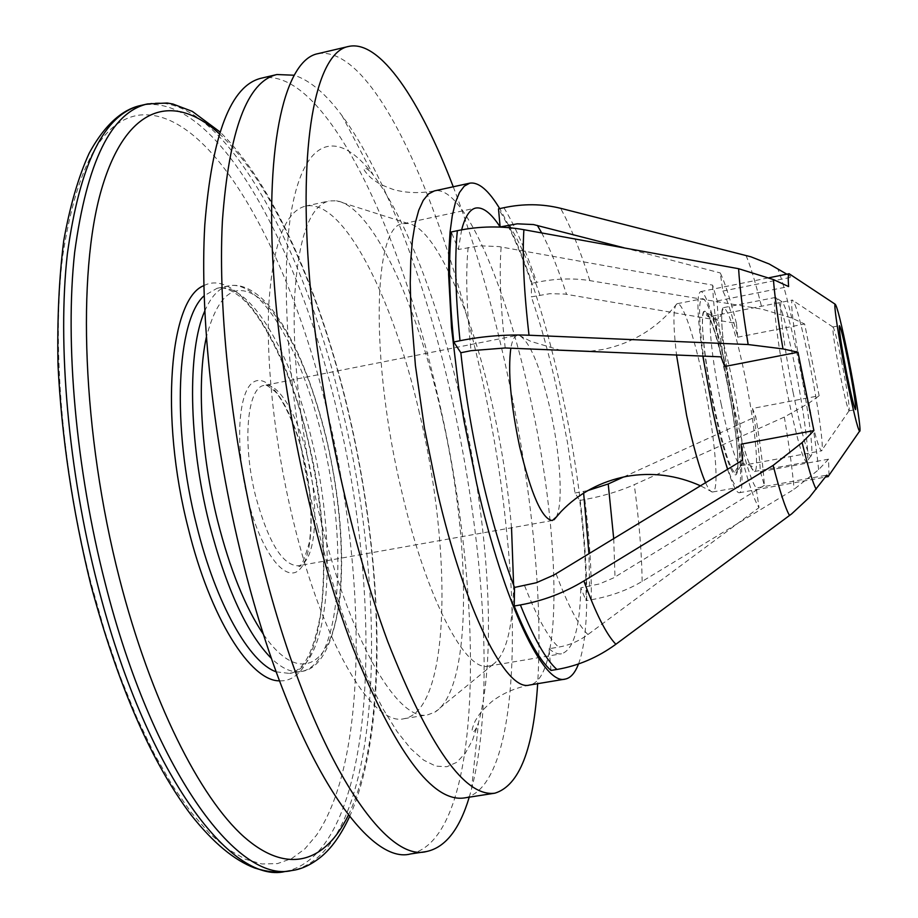 <?xml version="1.0" encoding="UTF-8"?>
<svg xmlns="http://www.w3.org/2000/svg" width="918" height="918" viewBox="0 0 918 918"><rect width="100%" height="100%" fill="white"/><g stroke="black" fill="none" stroke-linecap="round" stroke-linejoin="round"><path stroke-width="0.69" stroke-dasharray="4.59 3.44" d="M453.251 186.779C490.35 283.524 519.485 410.392 532.13 524.993C538.682 584.238 540.53 637.126 537.673 683.68M318.076 53.634C391.975 42.423 485.748 315.895 506.415 529.686C521.183 666.273 509.238 789.801 464.141 797.971M726.241 378.377C717.302 337.078 710.13 314.644 704.703 311.087C699.229 309.492 703.854 358.192 714.25 406.892C723.705 449.809 730.923 471.886 735.892 473.149C740.987 472.081 735.869 423.864 726.241 378.377M721.25 404.459C711.829 360.143 707.376 315.54 712.081 316.125L712.196 316.113C717.061 319.292 723.625 340.004 731.875 378.227C740.78 420.364 745.588 464.91 740.987 465.701L740.86 465.736C736.339 463.877 729.799 443.451 721.25 404.459M841.76 362.117C837.331 340.314 834.405 328.598 832.993 326.957L832.913 327.003C832.454 331.536 834.955 347.842 840.406 375.932C844.721 397.115 847.601 408.751 849.047 410.816L849.127 410.839C849.735 406.812 847.291 390.575 841.76 362.117M809.527 363.207C801.437 324.111 795.745 303.066 792.475 300.048L792.372 300.094C789.572 300.232 795.596 344.468 804.616 388.532C812.682 427.168 818.271 447.938 821.38 450.853L821.495 450.853C824.548 451.117 818.282 406.146 809.527 363.207M440.445 409.221C416.015 301.873 372.226 206.539 336.504 200.778L329.057 200.962C309.63 205.862 298.132 238.347 294.552 298.407C292.108 357.779 301.437 440.273 319.785 516.031C349.574 640.81 398.481 722.914 427.914 714.766L434.891 712.139C472.977 688.993 471.324 539.474 440.445 409.221M419.469 413.329C393.271 298.373 343.321 197.829 305.407 206.16C285.211 211.232 273.025 243.786 268.836 303.824C265.841 363.149 274.872 445.471 293.324 520.988C323.274 645.377 373.396 727.033 404.023 718.702C450.509 710.566 452.62 551.041 419.469 413.329M511.533 527.804C508.124 487.458 501.641 446.137 492.094 403.851C471.003 309.584 435.086 227.056 408.04 223.499L403.404 223.659C373.408 223.854 369.392 358.054 402.073 493.012C426.985 600.246 465.954 672.653 488.537 666.101L492.897 664.506C505.829 655.268 512.737 628.784 513.61 585.064M727.584 469.339C732.759 485.243 736.672 493.046 739.3 492.748C745.967 492.484 739.587 432.011 727.561 375.244C717.91 328.598 705.758 290.031 700.595 291.626C696.418 294.173 697.164 315.654 702.844 356.069M829 475.294L828.541 459.172L760.368 471.691C759.565 455.787 756.937 434.707 752.496 408.441L819.143 395.773L804.638 323.985L791.752 318.041L762.192 309.159L589.838 280.621C573.13 277.947 555.401 278.51 536.663 282.331L531.511 283.398C520.644 251.624 509.639 226.78 498.497 208.868M741.078 444.186C747.378 468.409 752.416 483.017 756.191 488.009L826.831 475.145M410.575 853.947C485.278 837.79 485.152 594.577 437.427 394.419C399.192 225.507 323.515 65.924 261.32 78.191M578.501 663.966C595.048 620.935 585.42 497.682 560.668 387.235C543.031 308.586 522.709 249.042 499.702 208.615M469.236 797.18L471.565 788.998C495.341 697.818 483.82 536.72 450.371 391.86C424.575 279.715 385.044 173.72 342.012 115.657C325.787 93.716 309.848 80.245 294.196 75.23M724.853 366.477C720.068 337.583 717.52 315.746 717.199 300.943L712.632 285.142L498.818 246.575L479.884 245.806L458.334 249.512L451.335 231.967M461.651 229.821L458.334 249.512M736.431 323.423C730.246 299.176 724.853 282.342 720.24 272.933L722.845 291.075C726.953 298.694 731.91 314.071 737.716 337.193L736.431 323.423L564.777 294.047L549.79 293.691L531.373 296.858L531.511 283.398M828.541 459.172L818.626 469.695L794.081 489.305L642.152 581.392C627.396 590.251 610.436 596.367 591.295 599.752L586.028 600.67C586.418 571.34 584.307 537.925 579.728 500.448L575.001 493.023L567.439 442.292L557.318 391.091C549.698 356.804 541.046 325.397 531.373 296.858M579.728 500.448L584.823 499.518C603.149 496.122 619.627 491.176 634.269 484.67L784.328 417.047L809.01 403.071L819.143 395.773M786.783 274.149L791.706 277.156L789.239 273.656M760.368 471.691L764.373 485.347C763.248 467.365 760.379 444.484 755.766 416.692L752.496 408.441M742.524 460.193C749.306 485.633 754.803 501.446 759.014 507.62L756.191 488.009M764.373 485.347L613.419 577.973L599.408 583.951L580.819 587.83L586.028 600.67M623.643 476.958L755.766 416.692M551.018 670.45L549.01 648.739L558.614 647.11C569.194 645.285 578.96 641.097 587.933 634.545L759.014 507.62M575.001 493.023L587.692 490.602M549.01 648.739C553.611 652.744 557.777 654.431 561.518 653.777C573.463 650.024 579.901 628.038 580.819 587.83M712.632 285.142C713.148 301.919 715.914 325.81 720.928 356.85M624.022 247.803L720.24 272.933M717.199 300.943L788.596 286.565M722.845 291.075L791.706 277.156M737.716 337.193L804.638 323.985M705.598 482.776C708.317 488.801 710.555 491.876 712.322 492.002L712.678 491.979C719.838 491.612 714.847 434.857 703.636 381.613C694.685 337.927 682.82 302.056 677.266 303.697L676.922 303.812C673.089 306.658 672.951 323.71 676.509 354.956M733.516 404.413C742.673 447.112 749.673 469.465 754.504 471.485C759.656 471.404 754.504 422.2 744.888 375.68C735.949 333.291 728.881 310.605 723.682 307.61C718.645 306.922 723.395 355.771 733.516 404.413M793.095 392.411C801.345 432.298 807.22 453.538 810.72 456.143C814.45 457.015 808.563 410.461 799.612 366.087C791.316 325.569 785.326 304.042 781.643 301.494C778.257 301.288 783.88 346.924 793.095 392.411M794.908 366.213C804.363 413.008 810.537 462.282 806.624 462.133L806.543 462.144C802.734 459.505 796.399 436.899 787.552 394.327C777.695 345.753 771.82 297.076 775.561 297.421L775.63 297.409C779.726 300.634 786.152 323.561 794.908 366.213M556.17 517.098C563.4 504.613 560.496 455.5 550.49 410.621C540.346 366.684 529.961 341.611 519.359 335.414L517.454 335.322C514.401 335.977 512.187 340.268 510.821 348.197M712.816 410.495C723.499 459.677 731.841 485.347 737.831 487.504C744.303 487.251 738.749 430.462 727.63 377.069C718.725 333.257 707.33 297.214 702.316 298.74C696.028 297.971 701.019 354.302 712.816 410.495M317.594 527.689C287.518 404.322 278.567 270.19 293.026 202.476C307.484 134.338 340.417 131.423 373.064 174.707C406.617 219.046 439.022 305.774 460.343 398.848C488.124 519.14 497.567 652.801 478.496 722.673L472.575 739.919L465.3 753.276L456.694 762.353L446.825 766.748L435.786 766.117L423.714 760.161L410.771 748.721L397.173 731.692L383.162 709.155L369.025 681.34L355.071 648.624L341.634 611.595L329.034 570.985L317.594 527.689M471.565 788.998L478.496 722.673C476.385 728.422 474.56 731.543 473.045 732.036C471.163 732.335 471.898 728.617 475.249 720.905C478.806 715.214 479.655 712.334 491.784 701.604C502.295 693.526 514.86 688.007 529.468 685.046C564.386 678.953 559.9 526.668 529.216 393.386C504.751 282.296 462.833 184.598 434.398 190.898C419.721 193.549 406.008 193.078 393.248 189.475C378.009 183.99 376.151 181.638 370.723 177.656C364.744 171.712 362.69 168.522 364.538 168.086C366.133 167.96 368.967 170.174 373.064 174.707L342.012 115.657M468.157 247.435C465.575 273.38 466.528 307.805 471.037 350.687M539.887 295.114C530.271 266.61 520.552 244.188 510.752 227.848M818.626 469.695C816.974 452.563 813.773 430.347 809.01 403.071M584.823 499.518C589.436 537.007 591.605 570.422 591.295 599.752M784.328 417.047C789.182 445.941 792.441 470.027 794.081 489.305M642.152 581.392C641.762 553.336 639.135 521.091 634.269 484.67M791.752 318.041C786.095 294.058 781.425 277.603 777.753 268.687M613.717 538.74L615.003 577.043M587.933 634.545C578.409 625.353 567.794 605.088 556.067 573.75M589.528 586.315L588.966 553.772M583.619 493.058L583.423 491.463M524.591 585.661C536.984 617.366 548.333 637.849 558.614 647.11M505.21 347.968C500.482 305.935 499.14 272.267 501.171 246.953M503.879 207.72C514.929 225.656 525.853 250.522 536.663 282.331M589.838 280.621C579.969 249.57 570.204 225.461 560.542 208.283M746.024 255.445C750.568 266.071 755.962 283.983 762.192 309.159M541.677 232.908C550.008 248.56 558.293 269.031 566.555 294.322M204.725 311.122C211.14 296.296 219.081 287.885 228.548 285.888C261.056 278.602 302.366 351.732 322.62 439.297C348.645 544.799 341.358 665.309 301.115 671.506C292.085 673.055 282.205 668.717 271.487 658.504M263.558 634.567C293.944 678.609 322.333 670.874 334.255 626.65C346.224 582.207 342.552 507.665 326.429 439.389C310.732 375.451 290.042 329.803 264.338 302.435C237.969 278.82 218.633 290.467 206.309 337.354M203.842 285.636C238.714 267.195 286.278 345.558 308.356 441.214C336.516 554.105 325.97 683.589 279.485 680.835M276.18 671.827L289.549 673.433C330.411 667.134 338.191 546.68 312.097 441.306C291.798 353.855 250.086 280.897 217.073 288.298L204.117 295.78M247.631 498.244C234.538 445.276 238.187 389.829 253.976 381.796C269.582 372.938 292.188 408.694 303.479 456.521C314.989 504.223 313.589 556.365 299.36 569.711C285.349 583.814 260.494 551.374 247.631 498.244M307.392 456.671C297.673 414.947 278.487 382.072 264.246 385.422C247.252 386.891 242.077 442.556 255.502 495.709C268.228 542.136 282.457 565.499 298.189 565.798C316.067 563.503 319.992 507.447 307.392 456.671M147.431 103.941C221.41 89 304.604 245.037 342.93 412.193C391.286 610.309 380.981 852.73 291.695 870.551M348.415 815.058C388.245 731.325 383.701 561.805 348.289 412.193C320.497 293.404 272.497 182.361 219.23 133.684M328.38 415.969C366.649 575.85 367.785 760.024 316.492 835.185L304.868 848.875L291.821 858.468L277.454 863.609L261.871 863.953L245.232 859.179L227.71 849.07L209.568 833.441L191.047 812.281L172.481 785.636L154.201 753.758L136.575 717.004L119.96 675.935L104.721 631.24L91.215 583.733C61.758 469.534 51.569 343.332 62.837 255.101C76.619 166.468 102.3 119.788 139.869 115.048C212.31 107.842 291.454 256.133 328.38 415.969M285.108 871.515C375.141 853.602 385.939 611.227 337.514 413.238C299.142 246.196 215.535 90.354 140.936 105.432M726.723 379.111C718.289 337.881 707.675 305.981 703.876 312.086C699.941 317.525 704.542 363.069 713.883 408.074C723.189 453.194 734.102 482.948 737.028 472.977C740.092 463.67 735.192 420.26 726.723 379.111C718.691 338.937 708.237 310.491 706.585 313.371C707.078 312.935 703.234 317.112 716.086 318.913C717.417 319.9 719.85 317.49 723.384 311.672L723.005 309.492C719.127 312.407 724.245 359.879 733.528 404.39C742.1 444.174 748.652 466.034 753.196 469.993C752.588 469.786 756.306 465.736 743.328 463.705C731.99 470.073 737.108 472.563 736.477 472.311C736.925 471.863 738.485 472.288 737.452 451.174C735.857 430.771 732.277 406.766 726.7 379.145M712.196 316.113L704.703 311.087M832.993 326.957L839.419 325.695M832.913 327.003L792.372 300.094M712.081 316.125L792.475 300.048M305.407 206.16L329.057 200.962M408.04 223.499L336.504 200.778M739.3 492.748L825.351 477.096M403.404 223.659L475.754 208.042M488.537 666.101L561.518 653.777M700.595 291.626L769.215 277.718M492.897 664.506L434.891 712.139M404.023 718.702L427.914 714.766M740.86 465.736L821.495 450.853M849.047 410.816L821.38 450.853M849.127 410.839L855.565 409.623M740.987 465.701L735.892 473.149M712.322 492.002L700.583 485.84M676.922 303.812C657.38 328.093 632.64 343.321 602.701 349.494L589.069 351.353M810.72 456.143L806.543 462.144M301.115 671.506C319.992 669.486 332.878 645.629 339.798 599.936C344.514 551.684 340.13 498.095 326.624 439.16C319.12 408.59 309.94 380.786 299.084 355.748C286.646 329.114 274.551 310.295 262.812 299.291C250.717 288.149 239.3 283.673 228.548 285.888L217.073 288.298C223.441 286.691 231.279 289.652 240.585 297.168C263.271 315.367 293.381 376.357 308.15 441.443C322.849 505.531 327.003 562.998 320.6 613.855C311.259 664.701 298.935 670.783 289.549 673.433L301.115 671.506M552.292 520.54L298.522 565.729C300.22 569.275 303.847 561.483 309.377 542.354C312.717 517.867 310.686 489.34 303.261 456.774C296.239 424.506 279.795 394.614 274.298 390.896C267.953 385.698 264.717 383.85 264.579 385.353L517.454 335.322M349.609 816.572C388.888 728.685 383.678 561.288 348.542 411.918C320.761 293.714 273.931 183.841 219.815 131.813M519.359 335.414L530.856 341.393L560.164 350.183M712.678 491.979L737.831 487.504M754.504 471.485L806.624 462.133M723.682 307.61L775.63 297.409M677.266 303.697L702.316 298.74M781.643 301.494L775.561 297.421"/><path stroke-width="1.38" d="M537.673 683.68C533.576 749.122 519.324 785.613 494.917 793.175C464.956 797.306 429.268 746.839 387.832 641.774C349.092 537.5 317.192 387.373 308.7 267.264C298.843 132.433 318.064 51.729 348.553 46.462C380.041 39.313 420.249 100.475 453.251 186.779M494.917 793.175L464.141 797.971C432.481 802.366 395.406 752.312 352.902 647.821C313.245 544.11 281.287 394.591 273.667 274.746C264.751 140.213 285.888 59.314 318.076 53.634L348.553 46.462M848.071 360.9C843.642 339.086 840.762 327.347 839.419 325.695C838.845 329.401 841.358 345.73 846.958 374.682C851.422 396.587 854.291 408.246 855.565 409.623C856.092 405.618 853.591 389.381 848.071 360.9M702.844 356.069L712.678 410.621C717.692 434.317 722.673 453.882 727.584 469.339M769.215 277.718L789.09 273.725C788.172 274.356 788.011 278.636 788.596 286.565L773.426 279.565L738.611 268.71L523.891 229.707C501.595 225.748 479.414 226.08 457.359 230.682L451.335 231.967C448.397 259.691 449.189 296.365 453.744 342.001L460.847 352.741C465.231 393.489 472.288 435.235 482.007 477.968C491.853 520.483 502.685 556.974 514.516 587.44L536.296 582.758L553.979 574.989L742.524 460.193L741.078 444.186L813.899 430.588L802.114 442.591L773.14 465.392L583.871 580.956C564.157 592.879 542.997 600.877 520.391 604.939L514.218 606.018C527.609 639.226 539.876 660.708 551.018 670.45L556.905 669.463C578.179 665.825 597.825 657.426 615.863 644.264L791.695 513.851L809.366 497.418L826.831 475.145L828.116 476.557L829 475.294M453.744 342.001L460.01 340.727C482.753 336.172 505.749 334.336 529.02 335.231L748.159 344.548L782.985 348.909L797.994 352.237L813.899 430.588M294.196 75.23L276.915 74.53L261.32 78.191C230.9 85.34 212.058 134.257 204.794 224.921C199.527 315.149 213.309 442.992 242.306 559.337C289.09 749.558 365.444 866.236 410.575 853.947L426.411 851.548C445.287 847.589 459.562 829.47 469.236 797.18M499.702 208.615C488.583 190.244 478.599 181.764 469.729 183.175L464.29 186.124L459.505 192.47L455.477 202.281L452.299 215.535L450.049 232.139L448.799 251.968L448.615 274.78L451.53 328.047L458.771 388.67L463.911 420.433L476.763 484.015C504.177 604.778 543.846 685.815 565.155 679.102C570.606 678.058 575.058 673.009 578.501 663.966M276.915 74.53C247.229 81.507 229.064 130.345 222.397 221.043C217.692 311.317 231.772 439.355 260.655 555.952C307.278 746.586 382.416 863.689 426.411 851.548M460.847 352.741L471.037 350.687L505.21 347.968L720.928 356.85L724.853 366.477L797.994 352.237M786.783 274.149L769.181 263.982L750.855 256.788L560.542 208.283C542.171 203.773 523.271 203.578 503.879 207.72L498.497 208.868L500.138 226.941C491.096 213.114 482.971 206.814 475.754 208.042C469.775 209.315 465.07 216.579 461.651 229.821M500.138 226.941L517.27 223.82L533.473 224.554L624.022 247.803M846.66 378.411C853.189 410.484 857.481 428.098 859.546 431.242C861.75 433.399 855.828 394.843 848.335 357.527C841.404 323.343 836.986 305.556 835.093 304.156C833.613 304.914 839.304 341.806 846.66 378.411M587.692 490.602L608.221 483.97L623.643 476.958M513.61 585.064L511.533 527.804M514.516 587.44L514.218 606.018M676.509 354.956L686.607 415.384C693.193 446.309 699.527 468.777 705.598 482.776M510.821 348.197C507.803 371.388 510.729 404.161 519.599 446.504C531.178 494.515 542.079 519.198 552.292 520.54L556.17 517.098M469.729 183.175L434.398 190.898L428.488 193.939L423.232 200.376L418.746 210.245L415.12 223.544L412.434 240.195L410.794 260.024L410.243 282.824L410.816 308.276L415.418 365.571L424.437 428.109L437.301 491.428C464.944 611.629 506.392 692.023 529.468 685.046L565.155 679.102M510.752 227.848L509.008 225.048M802.114 442.591C808.23 467.767 812.912 483.304 816.148 489.214M556.905 669.463C545.877 659.698 533.702 638.182 520.391 604.939M583.871 580.956C595.771 613.488 606.431 634.59 615.863 644.264M789.526 515.491C785.452 508.549 780.002 491.841 773.14 465.392M773.426 279.565C774.608 295.504 777.798 318.615 782.985 348.909M608.221 483.97L613.717 538.74M588.966 553.772L583.619 493.058M460.01 340.727C455.408 295.08 454.525 258.394 457.359 230.682M523.891 229.707C522.239 256.145 523.948 291.327 529.02 335.231M748.159 344.548C742.823 311.959 739.644 286.68 738.611 268.71M537.374 225.415L541.677 232.908M271.487 658.504C247.022 633.707 226.264 588.679 209.212 523.421C188.362 440.938 187.341 349.884 204.725 311.122M206.309 337.354C196.819 380.637 200.962 454.261 217.577 520.69C229.993 569.55 245.324 607.509 263.558 634.567M279.485 680.835C250.58 681.271 210.279 618.25 188.293 528.458C159.319 416.152 169.807 298.465 203.842 285.636M204.117 295.78C176.669 319.728 171.299 426.491 196.716 525.716C215.845 603.734 249.432 662.578 276.18 671.827M285.108 871.515L291.695 870.551C237.682 883.827 152.48 770.225 105.191 583.24C75.792 468.754 64.776 342.322 74.656 252.37C86.912 161.878 111.17 112.398 147.431 103.941L140.936 105.432C104.377 113.97 79.855 163.473 67.358 253.953C57.249 343.883 68.15 470.223 97.595 584.605C144.952 771.418 230.636 884.849 285.108 871.515C276.525 872.88 266.392 871.71 254.688 868.003C234.228 860.292 213.114 842.701 191.334 815.253C151.631 762.743 118.112 685.907 90.813 584.732M219.23 133.684C174.294 92.695 126.546 103.929 101.634 188.947C76.768 273.426 82.172 433.33 119.455 578.489C150.781 700.675 199.803 797.547 243.958 836.814C288.309 875.887 325.764 861.715 348.415 815.058M825.351 477.096L828.277 476.557M859.546 431.242L828.116 476.557M835.093 304.156L789.09 273.725M700.583 485.84C676.635 475.122 651.964 471.967 626.581 476.385C600.693 481.491 578.891 493.184 561.185 511.441L554.036 519.749M291.695 870.551C301.127 869.415 310.732 864.997 320.497 857.286C331.214 848.737 340.911 835.173 349.609 816.572M560.164 350.183L589.069 351.353M90.721 584.376C72.556 510.293 61.655 437.289 58.018 365.364C57.111 319.694 59.027 278.097 63.755 240.55C69.986 205.919 78.432 176.853 89.115 153.363C107.899 118.617 127.613 108.129 140.936 105.432M219.815 131.813L192.344 111.399L172.928 104.021L167.168 103.011L147.431 103.941"/></g></svg>
